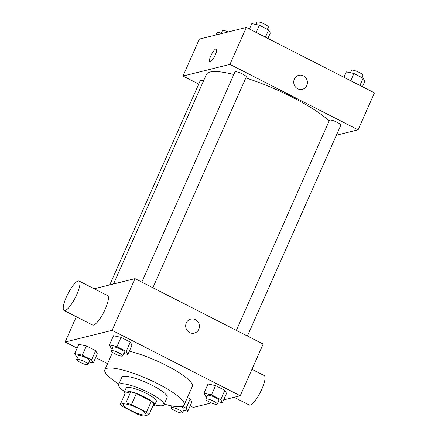 <?xml version="1.0" encoding="UTF-8"?>
<svg xmlns="http://www.w3.org/2000/svg" width="438" height="438" viewBox="0 0 438 438"><rect width="100%" height="100%" fill="white"/><g stroke="black" fill="none" stroke-linecap="round" stroke-linejoin="round"><path stroke-width="0.66" d="M123.998 404.06A12.39 2.562 23.9 0 1 137.176 407.844A12.39 2.562 23.9 0 1 146.007 414.529A12.39 2.562 23.9 0 1 133.639 411.851A12.39 2.562 23.9 0 1 123.352 404.493A12.39 2.562 23.9 0 1 123.998 404.06M122.947 406.738L137.932 414.392A15.987 3.301 23.9 0 0 143.5 416.1L148.991 414.737A15.987 3.301 23.9 0 0 146.412 412.284L131.427 404.635A15.987 3.301 23.9 0 0 125.859 402.927L120.362 404.285A15.987 3.301 23.9 0 0 122.947 406.738M146.412 412.284L151.324 401.203L136.338 393.554L131.427 404.635M125.859 402.927L130.765 391.846L125.273 393.204L120.362 404.285M130.765 391.846A15.987 3.301 23.9 0 1 136.338 393.554M151.324 401.203A15.987 3.301 23.9 0 1 153.902 403.655L148.991 414.737M152.95 405.812A16.518 3.411 -156.1 0 0 154.691 405.123A16.518 3.411 -156.1 0 0 144.808 397.135A16.518 3.411 -156.1 0 0 124.491 391.736A16.518 3.411 -156.1 0 0 125.148 393.488M124.491 391.736L126.128 388.046A16.518 3.411 23.9 0 1 126.987 387.466A16.518 3.411 23.9 0 1 146.445 393.444A16.518 3.411 23.9 0 1 156.328 401.427L154.691 405.123M154.784 404.92A24.774 5.119 -156.1 0 0 163.878 404.772A24.774 5.119 -156.1 0 0 149.057 392.793A24.774 5.119 -156.1 0 0 118.572 384.701A24.774 5.119 -156.1 0 0 124.578 391.534M163.878 404.772L167.152 397.386A24.774 5.119 -156.1 0 0 152.331 385.407A24.774 5.119 -156.1 0 0 121.846 377.31L118.572 384.701M164.173 404.11A43.357 8.963 -156.1 0 0 184.141 404.915A43.357 8.963 -156.1 0 0 158.2 383.951A43.357 8.963 -156.1 0 0 104.857 369.781A43.357 8.963 -156.1 0 0 118.868 384.033M129.336 351.156A43.357 8.963 23.9 0 1 166.385 365.484A43.357 8.963 23.9 0 1 192.326 386.447L184.141 404.915M218.272 401.772L222.438 402.67L226.528 393.439L224.842 390.346L215.595 385.626L208.034 383.995L203.944 393.225L205.63 396.319L206.862 396.943M183.615 410.373L187.782 411.271L191.871 402.035L190.185 398.947L187.415 397.529L190.185 398.947L186.095 408.183L182.378 406.283M190.185 405.845L193.267 407.422L211.324 402.938M223.676 399.872L240.243 395.766L112.101 330.34L65.125 341.996L77.148 348.133M95.648 357.578L107.573 363.666M123.73 353.504L127.896 354.402L131.991 345.166L130.305 342.078L121.052 337.359L113.497 335.727L109.401 344.958L111.093 348.051L112.32 348.675M89.078 362.1L93.245 363.003L97.335 353.767L95.648 350.679L86.401 345.954L78.84 344.323L74.745 353.559L76.436 356.647L77.663 357.277M240.243 395.766L263.156 344.049L135.019 278.628L112.101 330.34M186.309 322.932A7.227 6.833 -103.9 0 1 190.798 319.099A7.227 6.833 -103.9 0 1 199.17 324.47A7.227 6.833 -103.9 0 1 194.28 333.126A7.227 6.833 -103.9 0 1 187.289 330.597A7.227 6.833 -103.9 0 1 186.309 322.932M135.019 278.628L94.181 288.757M76.322 316.734L65.125 341.996M79.108 281.065L107.584 295.601A16.518 4.156 117 0 1 103.773 312.201A16.518 4.156 117 0 1 92.56 325.023L64.085 310.482A16.518 4.156 117 0 1 67.113 295.475A16.518 4.156 117 0 1 78.145 280.999A16.518 4.156 117 0 1 79.108 281.065A16.518 4.156 117 0 1 75.298 297.665A16.518 4.156 117 0 1 64.085 310.482M234.1 397.288L249.178 404.986A16.518 4.156 -63 0 0 250.142 405.051A16.518 4.156 -63 0 0 261.174 390.576A16.518 4.156 -63 0 0 264.202 375.563L251.965 369.316M190.798 319.099A7.227 6.833 -103.9 0 1 199.17 324.47A7.227 6.833 -103.9 0 1 194.28 333.126M113.535 283.955L206.358 74.487A70.2 14.509 23.9 0 1 210.026 72.029A70.2 14.509 23.9 0 1 233.821 74.493M245.844 77.942A70.2 14.509 23.9 0 1 329.141 121.003M203.55 80.822A6.192 1.281 -156.1 0 0 200.281 80.581L109.735 284.903M236.361 330.372L329.475 120.253A6.192 1.281 23.9 0 1 329.798 120.034A6.192 1.281 23.9 0 1 336.384 121.928A6.192 1.281 23.9 0 1 340.802 125.268L247.41 336.012M141.824 282.099L234.932 71.985A6.192 1.281 23.9 0 1 235.261 71.766A6.192 1.281 23.9 0 1 241.847 73.655A6.192 1.281 23.9 0 1 246.26 77L152.873 287.744M336.4 135.194L358.098 129.812L229.955 64.386L182.98 76.042L198.726 84.08M229.955 64.386L246.326 27.446L374.463 92.872L358.098 129.812M294.347 79.141A7.227 6.833 -103.9 0 1 298.831 75.309A7.227 6.833 -103.9 0 1 307.208 80.68A7.227 6.833 -103.9 0 1 302.313 89.336A7.227 6.833 -103.9 0 1 295.321 86.806A7.227 6.833 -103.9 0 1 294.347 79.141M246.326 27.446L199.35 39.102L182.98 76.042M209.731 61.873A7.227 1.818 117 0 1 211.056 55.308A7.227 1.818 117 0 1 215.885 48.974A7.227 1.818 117 0 1 216.301 49.001A7.227 1.818 117 0 1 214.636 56.267A7.227 1.818 117 0 1 209.731 61.873A7.227 1.818 117 0 1 211.056 55.308A7.227 1.818 117 0 1 215.879 48.974A7.227 1.818 117 0 1 216.301 49.001M298.831 75.309A7.227 6.833 -103.9 0 1 307.202 80.68A7.227 6.833 -103.9 0 1 302.313 89.336M222.52 33.354L217.155 32.198L215.918 34.996M221.321 33.096L222.378 30.715A6.192 1.281 23.9 0 1 222.701 30.501A6.192 1.281 23.9 0 1 228.269 31.93M267.903 38.467L270.306 33.042L268.62 29.954L259.373 25.229L251.812 23.597L249.408 29.023M268.62 29.954L265.412 37.192M259.373 25.229L256.164 32.472M255.978 24.495L257.035 22.119A6.192 1.281 23.9 0 1 257.358 21.9A6.192 1.281 23.9 0 1 263.944 23.789A6.192 1.281 23.9 0 1 268.357 27.134L267.388 29.324M362.44 86.735L364.843 81.309L363.157 78.221L353.909 73.496L346.349 71.865L343.945 77.291M363.157 78.221L359.948 85.459M353.909 73.496L350.701 80.74M350.515 72.768L351.572 70.387A6.192 1.281 23.9 0 1 351.895 70.168A6.192 1.281 23.9 0 1 358.481 72.062A6.192 1.281 23.9 0 1 362.899 75.402L361.93 77.592M93.245 363.003L91.553 359.91L82.306 355.191L74.745 353.559M76.694 359.467L78.331 355.771A6.192 1.281 23.9 0 1 78.654 355.552A6.192 1.281 23.9 0 1 85.24 357.446A6.192 1.281 23.9 0 1 89.659 360.792L88.022 364.482A6.192 1.281 23.9 0 1 81.84 363.146A6.192 1.281 23.9 0 1 76.694 359.467A6.192 1.281 23.9 0 1 77.017 359.248A6.192 1.281 23.9 0 1 83.603 361.136A6.192 1.281 23.9 0 1 88.022 364.482M97.335 353.767L95.648 350.679L91.553 359.91M95.648 350.679L86.401 345.954L82.306 355.191M86.401 345.954L78.84 344.323M187.782 411.271L186.095 408.183M181.376 406.535A6.192 1.281 23.9 0 1 184.195 409.059L182.558 412.749A6.192 1.281 23.9 0 1 176.377 411.413A6.192 1.281 23.9 0 1 171.236 407.734A6.192 1.281 23.9 0 1 171.559 407.515A6.192 1.281 23.9 0 1 178.146 409.41A6.192 1.281 23.9 0 1 182.558 412.749M191.871 402.035L190.185 398.947M127.896 354.402L126.21 351.314L116.962 346.589L109.401 344.958M111.351 350.865L112.988 347.17A6.192 1.281 23.9 0 1 113.311 346.956A6.192 1.281 23.9 0 1 119.897 348.845A6.192 1.281 23.9 0 1 124.315 352.19L122.678 355.886A6.192 1.281 23.9 0 1 116.497 354.545A6.192 1.281 23.9 0 1 111.351 350.865A6.192 1.281 23.9 0 1 111.674 350.646A6.192 1.281 23.9 0 1 118.26 352.541A6.192 1.281 23.9 0 1 122.678 355.886M131.991 345.166L130.305 342.078L126.21 351.314M130.305 342.078L121.052 337.359L116.962 346.589M121.052 337.359L113.497 335.727M222.438 402.67L220.752 399.582L211.505 394.862L203.944 393.225M205.893 399.133L207.524 395.437A6.192 1.281 23.9 0 1 207.853 395.224A6.192 1.281 23.9 0 1 214.439 397.113A6.192 1.281 23.9 0 1 218.852 400.458L217.215 404.154A6.192 1.281 23.9 0 1 211.034 402.812A6.192 1.281 23.9 0 1 205.893 399.133A6.192 1.281 23.9 0 1 206.216 398.919A6.192 1.281 23.9 0 1 212.802 400.808A6.192 1.281 23.9 0 1 217.215 404.154M226.528 393.439L224.842 390.346L220.752 399.582M224.842 390.346L215.595 385.626L211.505 394.862M215.595 385.626L208.034 383.995M112.571 352.376L104.857 369.781M172.014 405.977L171.236 407.734"/></g></svg>
